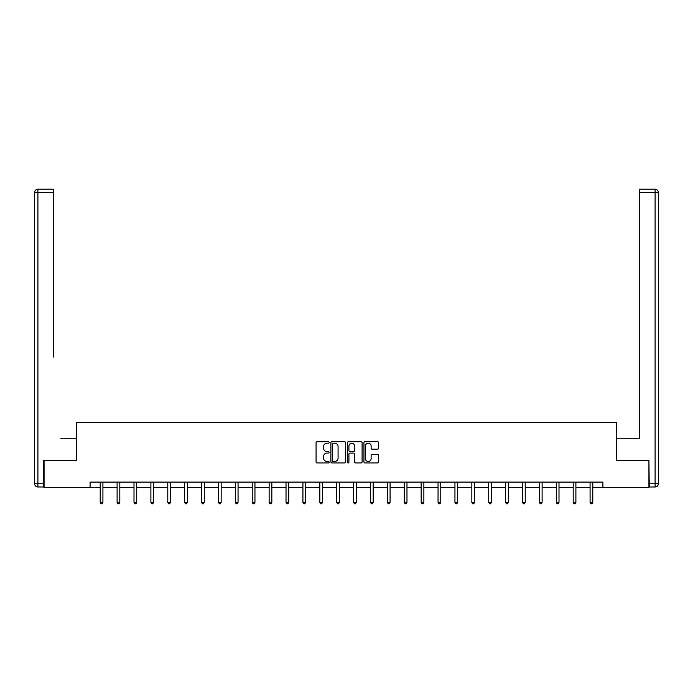 <?xml version="1.0" encoding="UTF-8"?>
<svg xmlns="http://www.w3.org/2000/svg" width="693" height="693" viewBox="0 0 693 693"><rect width="100%" height="100%" fill="white"/><g stroke="black" fill="none" stroke-linecap="round" stroke-linejoin="round"><path stroke-width="1.04" d="M329.175 442.446A0.745 0.745 0 0 0 328.43 441.71L317.143 441.71A1.065 1.065 0 0 0 316.077 442.766L316.077 461.902A1.065 1.065 0 0 0 317.143 462.959L328.43 462.959A0.745 0.745 0 0 0 329.175 462.222A0.745 0.745 0 0 0 328.43 461.477L326.966 461.477A3.404 3.404 0 0 1 323.57 458.073L323.57 456.479A3.404 3.404 0 0 1 326.966 453.075L328.43 453.075A0.745 0.745 0 0 0 329.175 452.33A0.745 0.745 0 0 0 328.43 451.593L326.966 451.593A3.404 3.404 0 0 1 323.57 448.189L323.57 446.595A3.404 3.404 0 0 1 326.966 443.191L328.43 443.191A0.745 0.745 0 0 0 329.175 442.446M377.564 449.203A1.065 1.065 0 0 0 378.621 448.137L378.621 442.766A1.065 1.065 0 0 0 377.564 441.71L365.02 441.71A1.065 1.065 0 0 0 363.955 442.766L363.955 461.902A1.065 1.065 0 0 0 365.02 462.959L377.564 462.959A1.065 1.065 0 0 0 378.621 461.902L378.621 455.414A1.065 1.065 0 0 0 377.564 454.357L372.193 454.357A1.065 1.065 0 0 0 371.127 455.414L371.127 458.627A2.841 2.841 0 0 1 368.286 461.477A2.841 2.841 0 0 1 365.445 458.627L365.445 446.041A2.841 2.841 0 0 1 368.286 443.191A2.841 2.841 0 0 1 371.127 446.041L371.127 448.137A1.065 1.065 0 0 0 372.193 449.203L377.564 449.203M53.387 189.206L37.898 189.206L53.387 189.206L46.448 189.206L53.387 189.206L53.387 192.455L37.898 192.455L37.898 483.731L43.746 483.731L43.746 460.455L76.343 460.455L76.343 422.557L616.666 422.557L616.666 460.455L648.925 460.455L648.925 487.525L602.91 487.525L602.91 482.111L90.09 482.111L90.09 487.525L100.216 487.525M44.075 460.455L44.075 487.525L90.09 487.525M345.573 442.766A1.065 1.065 0 0 0 344.508 441.71L331.964 441.71A1.065 1.065 0 0 0 330.899 442.766L330.899 461.902A1.065 1.065 0 0 0 331.964 462.959L344.508 462.959A1.065 1.065 0 0 0 345.573 461.902L345.573 442.766M348.492 441.71L361.036 441.71A1.065 1.065 0 0 1 362.101 442.766L362.101 461.902A1.065 1.065 0 0 1 361.036 462.959L355.665 462.959A1.065 1.065 0 0 1 354.608 461.902L354.608 454.14A1.065 1.065 0 0 0 353.543 453.075L349.982 453.075A1.065 1.065 0 0 0 348.917 454.14L348.917 462.222A0.745 0.745 0 0 1 348.172 462.959A0.745 0.745 0 0 1 347.427 462.222L347.427 442.766A1.065 1.065 0 0 1 348.492 441.71M102.919 487.525L117.108 487.525M119.811 487.525L134 487.525M136.703 487.525L150.892 487.525M153.595 487.525L167.784 487.525M170.487 487.525L184.676 487.525M187.379 487.525L201.568 487.525M204.27 487.525L218.46 487.525M221.162 487.525L235.351 487.525M238.054 487.525L252.243 487.525M254.946 487.525L269.135 487.525M271.838 487.525L286.027 487.525M288.73 487.525L302.919 487.525M305.622 487.525L319.811 487.525M322.514 487.525L336.703 487.525M339.405 487.525L353.595 487.525M356.297 487.525L370.486 487.525M373.189 487.525L387.378 487.525M390.081 487.525L404.27 487.525M406.973 487.525L421.162 487.525M423.865 487.525L438.054 487.525M440.757 487.525L454.946 487.525M457.649 487.525L471.838 487.525M474.54 487.525L488.73 487.525M491.432 487.525L505.621 487.525M508.324 487.525L522.513 487.525M525.216 487.525L539.405 487.525M542.108 487.525L556.297 487.525M559 487.525L573.189 487.525M575.892 487.525L590.081 487.525M592.784 487.525L602.91 487.525M333.134 443.191A0.745 0.745 0 0 0 332.389 443.936L332.389 460.732A0.745 0.745 0 0 0 333.134 461.477L334.676 461.477A3.404 3.404 0 0 0 338.08 458.073L338.08 446.595A3.404 3.404 0 0 0 334.676 443.191L333.134 443.191M354.608 446.093A2.841 2.841 0 0 0 351.758 443.243A2.841 2.841 0 0 0 348.917 446.093L348.917 450.528A1.065 1.065 0 0 0 349.982 451.593L353.543 451.593A1.065 1.065 0 0 0 354.608 450.528L354.608 446.093M103.066 482.111L102.997 482.267A1.083 1.083 0 0 0 102.919 482.675L102.919 502.382L100.216 502.382L100.216 482.675A1.083 1.083 0 0 0 100.138 482.267L100.069 482.111M102.919 502.382L102.114 503.785L101.031 503.785L100.216 502.382M76.23 460.455L76.23 438.253L60.854 438.253M53.387 192.455L53.387 357.042M34.65 483.731L37.898 483.731L37.898 486.98L43.746 486.98L37.898 486.98A3.248 3.248 0 0 1 34.65 483.731L34.65 192.455A3.248 3.248 0 0 1 37.898 189.206A3.248 3.248 0 0 0 34.65 192.455A3.248 3.248 0 0 1 37.898 189.206A3.248 3.248 0 0 0 34.65 192.455L37.898 192.455L37.898 189.206M43.746 483.731L43.746 486.98M632.146 438.253L639.622 438.253L639.622 189.206L655.102 189.206L639.622 189.206M616.77 460.455L616.77 438.253L639.622 438.253L639.622 357.042M649.254 483.731L655.102 483.731L655.102 486.98A3.248 3.248 0 0 0 658.35 483.731L658.35 192.455L658.35 483.731A3.248 3.248 0 0 1 655.102 486.98L649.254 486.98L648.925 460.455M655.102 189.206A3.248 3.248 0 0 1 658.35 192.455A3.248 3.248 0 0 0 655.102 189.206L655.102 192.455L639.622 192.455M119.958 482.111L119.889 482.267A1.083 1.083 0 0 0 119.811 482.675L119.811 502.382L117.108 502.382L117.108 482.675A1.083 1.083 0 0 0 117.03 482.267L116.961 482.111M119.811 502.382L119.005 503.785L117.923 503.785L117.108 502.382M136.85 482.111L136.781 482.267A1.083 1.083 0 0 0 136.703 482.675L136.703 502.382L134 502.382L134 482.675A1.083 1.083 0 0 0 133.922 482.267L133.853 482.111M136.703 502.382L135.897 503.785L134.814 503.785L134 502.382M153.742 482.111L153.673 482.267A1.083 1.083 0 0 0 153.595 482.675L153.595 502.382L150.892 502.382L150.892 482.675A1.083 1.083 0 0 0 150.814 482.267L150.745 482.111M153.595 502.382L152.789 503.785L151.706 503.785L150.892 502.382M170.634 482.111L170.565 482.267A1.083 1.083 0 0 0 170.487 482.675L170.487 502.382L167.784 502.382L167.784 482.675A1.083 1.083 0 0 0 167.706 482.267L167.637 482.111M170.487 502.382L169.681 503.785L168.598 503.785L167.784 502.382M187.526 482.111L187.457 482.267A1.083 1.083 0 0 0 187.379 482.675L187.379 502.382L184.676 502.382L184.676 482.675A1.083 1.083 0 0 0 184.598 482.267L184.529 482.111M187.379 502.382L186.573 503.785L185.49 503.785L184.676 502.382M204.418 482.111L204.348 482.267A1.083 1.083 0 0 0 204.27 482.675L204.27 502.382L201.568 502.382L201.568 482.675A1.083 1.083 0 0 0 201.49 482.267L201.42 482.111M204.27 502.382L203.465 503.785L202.382 503.785L201.568 502.382M221.31 482.111L221.24 482.267A1.083 1.083 0 0 0 221.162 482.675L221.162 502.382L218.46 502.382L218.46 482.675A1.083 1.083 0 0 0 218.382 482.267L218.312 482.111M221.162 502.382L220.357 503.785L219.274 503.785L218.46 502.382M238.201 482.111L238.132 482.267A1.083 1.083 0 0 0 238.054 482.675L238.054 502.382L235.351 502.382L235.351 482.675A1.083 1.083 0 0 0 235.274 482.267L235.204 482.111M238.054 502.382L237.249 503.785L236.166 503.785L235.351 502.382M255.093 482.111L255.024 482.267A1.083 1.083 0 0 0 254.946 482.675L254.946 502.382L252.243 502.382L252.243 482.675A1.083 1.083 0 0 0 252.165 482.267L252.096 482.111M254.946 502.382L254.14 503.785L253.058 503.785L252.243 502.382M271.985 482.111L271.916 482.267A1.083 1.083 0 0 0 271.838 482.675L271.838 502.382L269.135 502.382L269.135 482.675A1.083 1.083 0 0 0 269.057 482.267L268.988 482.111M271.838 502.382L271.032 503.785L269.949 503.785L269.135 502.382M288.877 482.111L288.808 482.267A1.083 1.083 0 0 0 288.73 482.675L288.73 502.382L286.027 502.382L286.027 482.675A1.083 1.083 0 0 0 285.949 482.267L285.88 482.111M288.73 502.382L287.924 503.785L286.841 503.785L286.027 502.382M305.769 482.111L305.7 482.267A1.083 1.083 0 0 0 305.622 482.675L305.622 502.382L302.919 502.382L302.919 482.675A1.083 1.083 0 0 0 302.841 482.267L302.772 482.111M305.622 502.382L304.816 503.785L303.733 503.785L302.919 502.382M322.661 482.111L322.591 482.267A1.083 1.083 0 0 0 322.514 482.675L322.514 502.382L319.811 502.382L319.811 482.675A1.083 1.083 0 0 0 319.733 482.267L319.664 482.111M322.514 502.382L321.708 503.785L320.625 503.785L319.811 502.382M339.553 482.111L339.483 482.267A1.083 1.083 0 0 0 339.405 482.675L339.405 502.382L336.703 502.382L336.703 482.675A1.083 1.083 0 0 0 336.625 482.267L336.555 482.111M339.405 502.382L338.6 503.785L337.517 503.785L336.703 502.382M356.445 482.111L356.375 482.267A1.083 1.083 0 0 0 356.297 482.675L356.297 502.382L353.595 502.382L353.595 482.675A1.083 1.083 0 0 0 353.517 482.267L353.447 482.111M356.297 502.382L355.492 503.785L354.409 503.785L353.595 502.382M373.336 482.111L373.267 482.267A1.083 1.083 0 0 0 373.189 482.675L373.189 502.382L370.486 502.382L370.486 482.675A1.083 1.083 0 0 0 370.409 482.267L370.339 482.111M373.189 502.382L372.384 503.785L371.301 503.785L370.486 502.382M390.228 482.111L390.159 482.267A1.083 1.083 0 0 0 390.081 482.675L390.081 502.382L387.378 502.382L387.378 482.675A1.083 1.083 0 0 0 387.3 482.267L387.231 482.111M390.081 502.382L389.275 503.785L388.193 503.785L387.378 502.382M407.12 482.111L407.051 482.267A1.083 1.083 0 0 0 406.973 482.675L406.973 502.382L404.27 502.382L404.27 482.675A1.083 1.083 0 0 0 404.192 482.267L404.123 482.111M406.973 502.382L406.167 503.785L405.084 503.785L404.27 502.382M424.012 482.111L423.943 482.267A1.083 1.083 0 0 0 423.865 482.675L423.865 502.382L421.162 502.382L421.162 482.675A1.083 1.083 0 0 0 421.084 482.267L421.015 482.111M423.865 502.382L423.059 503.785L421.976 503.785L421.162 502.382M440.904 482.111L440.835 482.267A1.083 1.083 0 0 0 440.757 482.675L440.757 502.382L438.054 502.382L438.054 482.675A1.083 1.083 0 0 0 437.976 482.267L437.907 482.111M440.757 502.382L439.951 503.785L438.868 503.785L438.054 502.382M457.796 482.111L457.726 482.267A1.083 1.083 0 0 0 457.649 482.675L457.649 502.382L454.946 502.382L454.946 482.675A1.083 1.083 0 0 0 454.868 482.267L454.799 482.111M457.649 502.382L456.843 503.785L455.76 503.785L454.946 502.382M474.688 482.111L474.618 482.267A1.083 1.083 0 0 0 474.54 482.675L474.54 502.382L471.838 502.382L471.838 482.675A1.083 1.083 0 0 0 471.76 482.267L471.69 482.111M474.54 502.382L473.735 503.785L472.652 503.785L471.838 502.382M491.58 482.111L491.51 482.267A1.083 1.083 0 0 0 491.432 482.675L491.432 502.382L488.73 502.382L488.73 482.675A1.083 1.083 0 0 0 488.652 482.267L488.582 482.111M491.432 502.382L490.627 503.785L489.544 503.785L488.73 502.382M508.471 482.111L508.402 482.267A1.083 1.083 0 0 0 508.324 482.675L508.324 502.382L505.621 502.382L505.621 482.675A1.083 1.083 0 0 0 505.543 482.267L505.474 482.111M508.324 502.382L507.519 503.785L506.436 503.785L505.621 502.382M525.363 482.111L525.294 482.267A1.083 1.083 0 0 0 525.216 482.675L525.216 502.382L522.513 502.382L522.513 482.675A1.083 1.083 0 0 0 522.435 482.267L522.366 482.111M525.216 502.382L524.41 503.785L523.328 503.785L522.513 502.382M542.255 482.111L542.186 482.267A1.083 1.083 0 0 0 542.108 482.675L542.108 502.382L539.405 502.382L539.405 482.675A1.083 1.083 0 0 0 539.327 482.267L539.258 482.111M542.108 502.382L541.302 503.785L540.219 503.785L539.405 502.382M559.147 482.111L559.078 482.267A1.083 1.083 0 0 0 559 482.675L559 502.382L556.297 502.382L556.297 482.675A1.083 1.083 0 0 0 556.219 482.267L556.15 482.111M559 502.382L558.194 503.785L557.111 503.785L556.297 502.382M576.039 482.111L575.97 482.267A1.083 1.083 0 0 0 575.892 482.675L575.892 502.382L573.189 502.382L573.189 482.675A1.083 1.083 0 0 0 573.111 482.267L573.042 482.111M575.892 502.382L575.086 503.785L574.003 503.785L573.189 502.382M592.931 482.111L592.861 482.267A1.083 1.083 0 0 0 592.784 482.675L592.784 502.382L590.081 502.382L590.081 482.675A1.083 1.083 0 0 0 590.003 482.267L589.934 482.111M592.784 502.382L591.978 503.785L590.895 503.785L590.081 502.382M658.35 483.731L655.102 483.731L655.102 192.455L658.35 192.455"/></g></svg>
